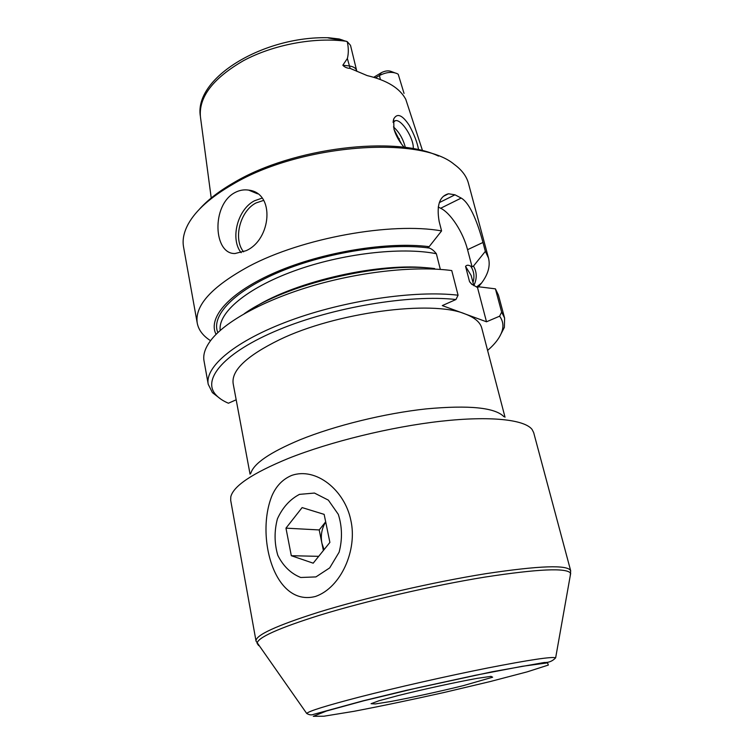 <?xml version="1.0" encoding="UTF-8"?>
<svg xmlns="http://www.w3.org/2000/svg" width="754" height="754" viewBox="0 0 754 754"><rect width="100%" height="100%" fill="white"/><g stroke="black" fill="none" stroke-linecap="round" stroke-linejoin="round"><path stroke-width="1.13" d="M325.709 521.975C321.76 528.365 320.488 535.425 321.883 543.163L324.069 549.647M313.193 563.181L329.894 542.409L324.145 514.369L302.118 507.593L285.964 528.149L291.308 555.707L313.193 563.181M318.697 556.339L291.308 555.707M325.671 521.825L319.206 529.939L323.381 550.514M319.206 529.939L285.964 528.149M299.489 494.37L314.465 493.059L328.358 500.128L338.32 514.369C342.212 526.688 342.486 539.298 339.121 552.192L329.687 567.903L315.926 576.914L300.733 577.489C290.903 573.549 283.259 566.179 277.821 555.368C274.315 543.351 274.183 531.184 277.406 518.865C282.552 507.555 289.913 499.393 299.489 494.37M398.319 695.527C424.021 689.137 455.868 682.21 477.188 678.355L490.977 676.357L492.645 677.205L463.333 685.64C439.412 691.522 411.25 697.667 390.365 701.569L375.36 703.944L371.062 703.708L379.026 700.749L398.319 695.527C424.021 689.137 455.868 682.21 477.188 678.355L490.977 676.357L492.645 677.205L463.333 685.64C439.412 691.522 411.25 697.667 390.365 701.569L375.36 703.944L371.062 703.708L379.026 700.749L398.319 695.527M220.913 399.196L212.421 392.646L208.227 384.295L204.023 360.893C202.807 354.267 205.474 346.897 212.034 338.8C227.322 320.177 266.171 299.187 314.578 285.219C362.985 271.28 416.472 265.842 451.75 270.563L458.074 295.21L455.953 299.517L442.296 305.596L486.5 321.788L477.48 287.434L471.646 284.173L469.553 281.685L465.557 266.369C466.698 264.927 468.413 264.861 470.713 266.162L472.042 266.746L473.455 266.096L485.359 251.355L482.975 242.468C478.328 225.022 470.571 203.439 461.212 198.076L440.656 208.255C450.666 212.986 463.182 232.43 467.555 249.687L472.042 266.746M244.202 313.758C285.219 284.333 380.789 261.544 434.653 268.565M438.206 207.039L440.656 208.255M216.078 334.342C207.331 317.67 229.508 292.043 276.398 271.987C323.136 251.911 387.933 241.393 429.149 246.681L427.669 247.378L429.158 248.028C431.552 248.763 433.946 250.667 436.359 253.73L440.336 269.414M236.172 399.79L228.405 403.23C222.93 400.883 218.735 398.055 215.814 394.757C201.733 379.356 224.089 352.429 278.49 329.847C332.665 307.246 409.94 294.305 455.953 299.517M208.227 384.295C204.683 366.793 235.295 340.742 289.97 320.591C344.512 300.441 415.077 290.092 458.074 295.21M394.059 129.471L401.288 143.694M380.412 79.5L379.422 75.541C386.34 72.045 392.363 71.47 397.49 73.798L398.244 74.326L404.05 93.421M422.56 150.762L405.775 99.321C399.837 88.18 386.962 80.273 367.17 75.588L350.101 68.378C347.066 68.265 344.644 67.219 342.834 65.23L347.368 58.501C348.668 53.346 348.631 47.728 347.236 41.64L350.506 45.334L356.67 70.678C355.916 68.105 353.409 66.54 349.159 65.956L342.834 65.23M343.164 40.282L339.234 38.991L328.81 37.766C325.238 37.464 331.515 38.605 333.73 38.906L342.241 40.122L347.236 41.64M418.611 149.829C417.311 142.581 414.172 134.4 409.205 125.296C402.278 114.834 397.094 112.77 393.654 119.094L393.984 129.226C395.878 135.588 399.281 141.629 404.182 147.36M413.249 148.755C414.219 138.868 401.646 118.972 395.379 120.649L393.088 122.487M393.456 126.917C399.186 132.082 403.154 138.943 405.35 147.511M391.731 71.668C388.753 70.348 385.294 70.688 381.345 72.695L373.767 77.276M210.545 340.685C203.043 335.907 198.613 330.082 197.256 323.212L183.561 246.973C182.251 239.8 183.853 232.072 188.368 223.806C195.946 210.225 210.79 197.03 232.901 184.24C299.753 144.231 420.006 135.23 454.238 164.381C461.834 169.942 466.575 176.248 468.441 183.297L488.517 258.104C490.439 265.992 488.121 274.296 481.561 283.023L478.234 287.104M246.049 250.714C271.355 239.763 275.427 192.864 248.622 190.112C243.815 189.377 239.141 190.262 234.588 192.76C211.139 205.446 213.561 254.484 235.078 253.514L246.049 250.714M197.256 323.212C194.466 305.634 211.751 286.643 249.112 266.237C302.213 237.962 391.486 221.864 441.58 230.922L439.167 221.535C436.368 205.503 439.469 196.247 448.489 193.769L454.973 194.805L461.212 198.076M485.359 251.355L488.517 258.104M199.065 209.621C207.425 200.121 219.216 191.007 234.447 182.28C292.835 147.586 395.85 135.286 438.517 156.097M487.593 350.44C495.397 343.701 500.26 337.132 502.183 330.742C503.71 325.464 502.852 320.61 499.619 316.18L501.646 312.137L495.406 288.848L498.432 295.087L504.596 318.047L504.36 327.396L499.459 336.934M495.406 288.848L478.903 286.803L477.48 287.434M501.646 312.137L504.596 318.047M499.619 316.18L486.5 321.788M441.58 230.922L429.149 246.681M473.455 266.096C477.009 272.081 477.141 278.603 473.823 285.653M250.064 474.181L233.174 383.701C231.167 370.525 246.633 355.86 279.555 339.696C335.728 312.42 431.948 299.8 465.077 313.937C474.709 317.566 480.27 322.297 481.778 328.131L505.02 417.198M250.818 473.295C253.683 463.512 270.007 452.372 299.809 439.865C334.71 425.652 384.794 413.333 426.18 408.894C469.177 404.945 495.095 407.546 503.955 416.717M570.674 570.75C567.922 564.623 539.61 565.604 485.736 573.7C433.39 582.05 365.238 597.781 318.622 612.21C276.181 625.688 255.314 635.311 256.03 641.079L230.686 500.307L230.799 496.801C233.41 485.972 252.543 473.201 288.179 458.498C330.007 441.769 391.015 426.821 440.807 421.25C490.666 415.69 524.567 419.601 532.079 429.45L533.672 432.589L570.674 570.75L570.212 575.924M272.024 495.604C255.417 535.99 274.107 607.224 315.502 596.452C340.987 587.677 357.688 549.892 350.808 520.185C344.776 490.223 315.973 466.745 291.544 475.482C282.778 479.205 276.275 485.915 272.024 495.604M381.345 72.695L379.422 75.541L375.52 77.803M400.826 142.421L400.713 142.892M217.849 332.618C210.686 315.917 233.947 290.837 280.375 271.563C326.671 252.279 389.535 242.562 429.158 248.028M220.196 330.469C217.783 313.07 246.049 288.499 293.815 271.063C341.487 253.608 401.354 246.662 436.359 253.73M254.767 307.189C296.492 280.884 380.704 262.062 429.657 268.094M258.65 645.565L257.114 643.388C257.406 637.667 278.245 628.28 319.63 615.245C365.652 601.079 432.683 585.566 484.652 577.13C538.186 568.902 566.857 567.621 570.684 573.294L555.651 657.818C552.559 661.135 548.78 662.7 544.322 662.493L492.324 671.739L406.255 690.362L363.202 700.786L313.457 714.396C311.506 715.273 309.253 714.962 306.699 713.463C308.659 711.145 326.171 705.697 359.224 697.101C395.793 687.695 447.311 676.018 487.574 668.016C529.214 659.891 551.9 656.489 555.651 657.818M363.796 700.777L417.839 687.789L475.52 675.245L522.211 666.31L547.564 662.86L548.328 665.066L527.197 671.852L490.1 681.578L444.068 692.492C411.184 699.844 381.1 706.121 353.805 711.342L323.909 716.215L313.296 716.3L326.605 710.975L363.796 700.777M211.224 198L200.46 117.087C198.509 97.228 212.882 78.397 243.589 60.603C273.466 44.609 314.691 36.918 346.425 41.291M350.101 68.378L347.368 58.501M454.973 194.805L439.328 202.6M482.975 242.468L467.555 249.687M243.617 251.845C232.929 239.065 240.026 211.054 255.992 202.967L263.664 200.385M241.167 252.713C229.942 239.027 237.519 209.405 254.437 200.8L262.072 198.113M252.873 191.874L253.495 191.516M251.949 191.488L252.533 191.13M470.713 266.162C474.012 271.148 474.766 276.567 472.975 282.42M469.553 281.685L472.183 284.597M465.557 266.369L471.165 275.493L473.842 285.719M399.271 138.604L398.979 140.272M342.241 40.122L339.234 38.991M215.814 394.757L212.421 392.646M256.03 641.079L306.699 713.463M393.145 121.62L393.654 119.094M393.682 121.592L395.379 120.649M356.67 70.678L356.944 71.394M443.295 196.37L448.489 193.769M253.9 192.298L254.475 191.959M257.595 193.825L248.622 190.112M502.183 330.742L504.36 327.396M476.5 287.038L481.561 283.023M391.778 71.696L394.427 72.667M200.319 115.993C194.24 77.549 263.664 36.22 327.49 37.738"/></g></svg>
